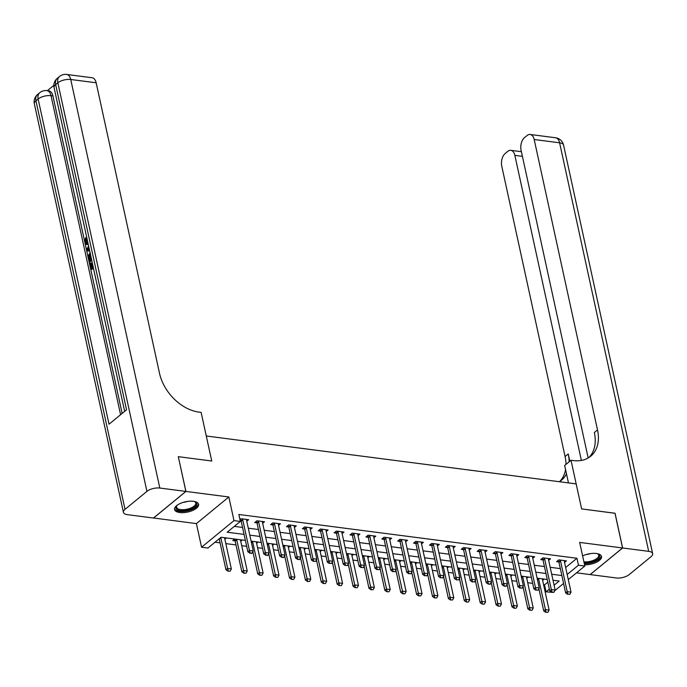 <?xml version="1.0" encoding="UTF-8"?>
<svg xmlns="http://www.w3.org/2000/svg" width="687" height="687" viewBox="0 0 687 687"><rect width="100%" height="100%" fill="white"/><g stroke="black" fill="none" stroke-linecap="round" stroke-linejoin="round"><path stroke-width="1.03" d="M179.736 512.528A12.272 5.247 167.7 0 0 192.661 510.45A12.272 5.247 167.7 0 0 198.56 504.301A12.272 5.247 167.7 0 0 193.408 501.304A12.272 5.247 167.7 0 0 180.483 503.373A12.272 5.247 167.7 0 0 174.575 509.531A12.272 5.247 167.7 0 0 179.736 512.528M584.551 564.843A12.272 5.247 167.7 0 0 601.503 556.479A12.272 5.247 167.7 0 0 596.342 553.49A12.272 5.247 167.7 0 0 582.61 555.929M245.379 540.403L221.068 537.251L207.921 548.037L201.566 547.221L233.992 520.609L240.347 521.433L227.199 532.219L244.074 534.4M153.502 517.989L196.413 523.597L201.566 547.221M576.548 572.821L590.142 574.581L622.559 547.968L579.665 542.412L584.817 566.036L568.295 579.596M552.709 592.392L546.036 591.825L549.36 589.094M543.597 584.757L544.516 584.877L546.036 591.825M215.022 542.206L220.089 542.867M225.817 543.606L235.976 544.92M241.704 545.667L246.667 546.311M257.599 547.719L262.554 548.363M273.486 549.78L278.45 550.424M289.373 551.841L294.337 552.477M305.26 553.894L310.223 554.538M321.147 555.955L326.11 556.599M337.042 558.007L342.006 558.651M352.929 560.068L357.893 560.712M368.816 562.129L373.78 562.765M384.703 564.182L389.666 564.826M400.598 566.243L405.553 566.887M416.485 568.295L421.449 568.939M432.372 570.356L437.336 571M448.259 572.417L453.222 573.061M464.146 574.469L469.109 575.113M480.041 576.53L485.005 577.174M495.928 578.591L500.892 579.227M511.815 580.644L516.779 581.288M527.702 582.705L532.665 583.349M178.311 456.726L185.937 491.428L153.519 518.041M615.002 513.283L581.623 508.912L614.985 513.232L622.559 547.968M544.516 584.877L547.848 582.147M544.207 579.098L542.636 580.386M528.312 577.046L526.749 578.325M512.425 574.985L510.862 576.273M496.538 572.924L494.975 574.212M480.651 570.871L479.088 572.151M464.756 568.81L463.193 570.098M448.869 566.758L447.306 568.037M432.982 564.697L431.419 565.976M417.095 562.636L415.532 563.924M401.208 560.583L399.636 561.863M385.313 558.522L383.75 559.811M369.426 556.47L367.863 557.75M353.539 554.409L351.976 555.689M337.652 552.348L336.089 553.636M321.756 550.296L320.194 551.575M305.87 548.235L304.307 549.523M289.983 546.174L288.42 547.462M274.096 544.121L272.533 545.401M258.209 542.06L256.637 543.348M242.313 540.008L240.751 541.287M234.688 539.02L232.816 540.557L235.04 540.849M226.427 537.947L224.864 539.235M565.667 567.522L576.943 558.265L238.827 514.477L240.347 521.433M234.31 526.388L242.563 527.453M248.282 528.2L258.449 529.514M264.177 530.252L274.336 531.566M280.064 532.313L290.223 533.627M295.951 534.366L306.11 535.688M311.838 536.427L322.005 537.741M327.733 538.488L337.892 539.802M343.62 540.54L353.779 541.863M359.507 542.601L369.666 543.915M375.394 544.662L385.562 545.976M391.289 546.715L401.448 548.028M407.176 548.776L417.335 550.089M423.063 550.828L433.222 552.15M438.95 552.889L449.118 554.203M454.837 554.95L465.005 556.264M470.732 557.002L480.891 558.316M486.619 559.063L496.778 560.377M502.506 561.116L512.665 562.438M518.393 563.177L528.561 564.491M534.288 565.238L544.447 566.552M550.175 567.29L560.334 568.613M564.551 562.404L566.423 560.858L558.797 559.871L556.607 561.674L558.832 561.957M548.655 560.343L550.536 558.806L542.91 557.818L540.721 559.613L542.945 559.905M532.769 558.291L534.649 556.745L527.023 555.757L524.834 557.561L527.058 557.844M516.882 556.23L518.762 554.692L511.137 553.705L508.938 555.5L511.171 555.792M500.995 554.169L502.867 552.631L495.241 551.644L493.051 553.439L495.275 553.731L494.537 552.219M485.099 552.116L486.98 550.57L479.354 549.583L477.164 551.386L479.389 551.67L478.65 550.167M469.212 550.055L471.093 548.518L463.467 547.53L461.278 549.325L463.502 549.617M453.326 548.003L455.206 546.457L447.581 545.469L445.391 547.273L447.615 547.556M437.439 545.942L439.319 544.405L431.685 543.417L429.495 545.212L431.728 545.495M421.552 543.881L423.424 542.344L415.798 541.356L413.608 543.151L415.833 543.443M405.656 541.828L407.537 540.283L399.911 539.295L397.721 541.098L399.946 541.382M389.769 539.767L391.65 538.23L384.024 537.243L381.835 539.037L384.059 539.329M373.883 537.715L375.763 536.169L368.138 535.182L365.939 536.976L368.172 537.268M357.996 535.654L359.868 534.108L352.242 533.121L350.052 534.924L352.276 535.207M342.1 533.593L343.981 532.056L336.355 531.068L334.165 532.863L336.39 533.155M326.213 531.54L328.094 529.995L320.468 529.007L318.279 530.811L320.503 531.094M310.326 529.479L312.207 527.942L304.581 526.955L302.392 528.75L304.616 529.042M294.44 527.427L296.32 525.881L288.686 524.894L286.496 526.689L288.729 526.981L287.982 525.469M278.553 525.366L280.425 523.82L272.799 522.833L270.609 524.636L272.833 524.92L272.095 523.417M262.657 523.305L264.538 521.768L256.912 520.78L254.722 522.575L256.947 522.867L256.208 521.356M246.77 521.253L248.651 519.707L241.025 518.719L239.943 519.604M240.184 520.694L241.06 520.806L240.321 519.295M178.362 456.683L211.733 461.011L206.28 435.996L576.17 483.897L581.623 508.912L571.017 460.273L573.302 460.573A39.331 27.274 50.6 0 0 590.683 456.237A39.331 27.274 50.6 0 0 597.51 429.942L534.185 139.513A9.438 5.479 -82.6 0 0 530.141 134.463A9.438 5.479 -82.6 0 0 527.109 135.494L524.524 137.615A9.438 5.479 -82.6 0 0 521.081 150.264L588.175 457.971M196.413 523.597L228.84 496.984L185.937 491.428M228.84 496.984L233.992 520.609M576.943 558.265L578.463 565.221L584.817 566.036M554.083 585.221L559.184 581.039L552.992 580.24M547.273 579.493L537.105 578.179M531.377 577.441L521.218 576.127M515.49 575.38L505.331 574.066M499.604 573.327L489.445 572.005M483.717 571.266L473.549 569.952M467.821 569.205L457.662 567.891M451.934 567.153L441.775 565.839M436.047 565.092L425.888 563.778M420.161 563.039L409.993 561.717M404.274 560.978L394.106 559.665M388.378 558.917L378.219 557.604M372.491 556.865L362.332 555.551M356.605 554.804L346.446 553.49M340.718 552.752L330.55 551.429M324.822 550.691L314.663 549.377M308.935 548.63L298.776 547.316M293.048 546.577L282.889 545.255M277.162 544.516L266.994 543.202M261.275 542.455L251.107 541.141M563.572 583.469L554.821 590.657M567.179 574.478L578.463 565.221M249.802 535.147L259.961 536.461M265.689 537.2L275.848 538.522M281.576 539.261L291.743 540.575M297.471 541.322L307.63 542.636M313.358 543.374L323.517 544.688M329.245 545.435L339.404 546.749M345.132 547.487L355.299 548.81M361.018 549.548L371.186 550.862M376.914 551.609L387.073 552.923M392.801 553.662L402.96 554.976M408.688 555.723L418.847 557.037M424.575 557.775L434.742 559.098M440.47 559.836L450.629 561.15M456.357 561.897L466.516 563.211M472.244 563.95L482.403 565.272M488.131 566.011L498.298 567.325M504.018 568.072L514.185 569.386M519.913 570.124L530.072 571.438M535.8 572.185L545.959 573.499M551.687 574.238L561.846 575.56M567.909 594.109L569.815 594.358L567.909 594.109L567.213 591.636L565.641 592.933L558.969 562.361A1.572 1.091 50.6 0 0 558.823 561.932L558.093 560.455M564.37 560.592L564.336 561.15A1.572 1.091 50.6 0 0 564.362 561.562L571.026 592.134L567.213 591.636L560.549 561.064A1.572 1.091 50.6 0 0 560.403 560.635L560.111 560.042M569.815 594.358L571.026 592.134M565.641 592.933L567.642 594.324M538.883 588.69L543.735 610.915L545.306 609.618L549.119 610.116L542.455 579.545A1.572 1.091 -129.4 0 1 542.421 579.132L542.447 578.875M545.736 612.306L547.908 612.34L545.736 612.306L543.735 610.915M538.359 578.342L538.488 578.617A1.572 1.091 -129.4 0 1 538.642 579.047L546.002 612.091M549.119 610.116L547.908 612.34M552.022 592.048L553.928 592.297L552.022 592.048L551.326 589.583L549.746 590.88L543.082 560.309A1.572 1.091 50.6 0 0 542.936 559.879L542.206 558.394M548.484 558.54L548.441 559.089A1.572 1.091 50.6 0 0 548.475 559.501L555.139 590.073L551.326 589.583L544.662 559.012A1.572 1.091 50.6 0 0 544.508 558.583L544.216 557.99M553.928 592.297L555.139 590.073M549.746 590.88L551.755 592.263M536.126 589.996L538.033 590.245L536.126 589.996L535.439 587.522L533.859 588.819L527.195 558.248A1.572 1.091 50.6 0 0 527.041 557.818L526.319 556.333M532.597 556.479L532.554 557.037A1.572 1.091 50.6 0 0 532.588 557.449L539.252 588.02L535.439 587.522L528.775 556.951A1.572 1.091 50.6 0 0 528.621 556.522L528.329 555.929M538.033 590.245L539.252 588.02M533.859 588.819L535.869 590.21M520.239 587.935L522.146 588.184L520.239 587.935L519.552 585.47L517.972 586.758L511.308 556.187A1.572 1.091 50.6 0 0 511.154 555.757L510.432 554.28M516.71 554.426L516.667 554.976A1.572 1.091 50.6 0 0 516.701 555.388L523.365 585.959L519.552 585.47L512.888 554.898A1.572 1.091 50.6 0 0 512.734 554.469L512.442 553.868M522.146 588.184L523.365 585.959M517.972 586.758L519.973 588.149M522.996 586.629L527.839 608.854L529.419 607.566L533.232 608.055L526.568 577.484A1.572 1.091 -129.4 0 1 526.534 577.071L526.551 576.814M529.849 610.245L532.013 610.279L529.849 610.245L527.839 608.854M522.463 576.281L522.601 576.565A1.572 1.091 -129.4 0 1 522.755 576.994L530.106 610.03M533.232 608.055L532.013 610.279M507.109 584.577L511.952 606.801L513.533 605.505L517.345 606.003L510.681 575.431A1.572 1.091 -129.4 0 1 510.647 575.01L510.664 574.753M513.962 608.193L516.126 608.218L513.962 608.193L511.952 606.801M506.577 574.229L506.714 574.504A1.572 1.091 -129.4 0 1 506.869 574.933L514.219 607.978M517.345 606.003L516.126 608.218M491.222 582.516L496.066 604.74L497.646 603.444L501.458 603.942L494.786 573.37A1.572 1.091 -129.4 0 1 494.76 572.958L494.777 572.7M498.066 606.132L500.239 606.166L498.066 606.132L496.066 604.74M490.69 572.168L490.827 572.443A1.572 1.091 -129.4 0 1 490.973 572.872L498.333 605.917M501.458 603.942L500.239 606.166M496.993 552.837L495.421 554.134L502.085 584.706L503.657 583.409L496.993 552.837A1.572 1.091 50.6 0 0 496.847 552.408L496.555 551.816M495.421 554.134A1.572 1.091 50.6 0 0 495.267 553.705L496.847 552.408M506.259 586.123L504.086 586.097L505.993 586.337L507.478 583.898L500.806 553.327A1.572 1.091 50.6 0 1 500.78 552.915L500.814 552.365M504.352 585.882L503.657 583.409L507.478 583.898M502.085 584.706L504.086 586.097M475.327 580.455L480.179 602.688L481.75 601.391L485.563 601.881L478.899 571.309A1.572 1.091 -129.4 0 1 478.865 570.897L478.891 570.639M482.18 604.071L484.352 604.105L482.18 604.071L480.179 602.688M474.803 570.116L474.932 570.39A1.572 1.091 -129.4 0 1 475.086 570.82L482.446 603.856M485.563 601.881L484.352 604.105M597.45 553.67A10.623 4.543 -12.3 0 1 597.948 553.894A10.623 4.543 -12.3 0 1 598.678 554.34A10.623 4.543 -12.3 0 1 596.368 560.12A10.623 4.543 -12.3 0 1 584.13 562.919M583.89 561.811A9.833 4.208 167.7 0 0 594.126 560.068A9.833 4.208 167.7 0 0 598.721 555.199A9.833 4.208 167.7 0 0 597.827 553.911A9.833 4.208 167.7 0 0 597.527 553.705M584.302 563.692A12.194 5.213 167.7 0 0 601.228 555.8M194.507 501.493A10.623 4.543 -12.3 0 1 195.014 501.708A10.623 4.543 -12.3 0 1 195.306 506.568A10.623 4.543 -12.3 0 1 185.49 510.561A10.623 4.543 -12.3 0 1 176.731 505.701A10.623 4.543 -12.3 0 1 177.091 505.288M177.04 505.349A9.833 4.208 167.7 0 0 176.568 507.204A9.833 4.208 167.7 0 0 185.404 509.514A9.833 4.208 167.7 0 0 195.786 503.013A9.833 4.208 167.7 0 0 194.584 501.519M174.541 508.792A12.194 5.213 167.7 0 0 185.37 511.265A12.194 5.213 167.7 0 0 198.294 503.614M568.458 482.901L564.662 465.485L571.017 460.273M622.628 547.977L590.202 574.59L616.265 577.965A9.438 4.036 167.7 0 0 629.146 574.641L651.053 556.659A9.438 4.036 167.7 0 0 652.65 553.662A9.438 4.036 167.7 0 0 648.683 551.352L622.628 547.977L615.054 513.241M581.374 460.436L514.864 155.374A9.438 5.479 -82.6 0 0 510.819 150.324A9.438 5.479 -82.6 0 0 507.787 151.346L505.203 153.467A9.438 5.479 -82.6 0 0 501.759 166.125L565.083 456.554A39.331 27.274 50.6 0 1 565.976 464.412M569.128 461.827A39.331 27.274 50.6 0 0 568.243 453.97L569.824 461.252M559.768 481.467A39.331 27.274 50.6 0 0 565.556 469.582M559.364 481.724A39.331 27.274 50.6 0 0 561.416 480.256A39.331 27.274 50.6 0 0 566.492 473.867M589.034 457.439A39.331 27.274 50.6 0 0 594.349 432.535L597.51 429.942M88.279 244.546L86.528 244.495L84.784 242.167L85.609 237.702L86.622 237.831L87.043 238.878L86.416 241.858L87.094 243.189M89.662 250.875L86.794 251.056L86.51 249.725L88.632 246.152M93.406 268.059L91.783 269.39L90.77 269.261L89.482 263.379L91.105 263.009L91.955 266.899M53.852 85.334L47.343 90.675M66.691 74.445A9.438 9.438 0 0 0 59.494 76.515A9.438 6.544 -129.4 0 0 57.854 82.818A9.438 4.036 -12.3 0 1 70.735 79.494A9.438 5.479 -82.6 0 0 66.691 74.445L92.118 77.743A9.438 5.479 97.4 0 1 96.163 82.784L70.735 79.494L159.822 488.045A9.438 4.036 167.7 0 0 146.932 491.368L57.854 82.818L55.664 84.621L126.563 409.796L109.035 424.18L38.137 99.005A9.438 4.036 -12.3 0 1 51.018 95.673A9.438 5.479 -82.6 0 0 46.974 90.632L48.88 90.882A9.438 5.479 97.4 0 1 52.925 95.922L51.018 95.673L120.577 414.699M122.149 413.411L84.948 242.786M84.673 241.515L52.925 95.922M91.732 260.356L90.109 261.695L89.087 261.558L88.468 258.707L88.331 255.65L90.195 252.584M159.822 488.045L185.876 491.42L178.302 456.675L211.733 461.011L201.128 412.372L198.835 412.071A39.331 27.274 -129.4 0 1 159.487 373.221L96.163 82.784M146.932 491.368L125.025 509.35A9.438 4.036 167.7 0 0 123.428 512.347A9.438 4.036 167.7 0 0 127.396 514.657L153.45 518.032L185.876 491.42M90.091 262.881L91.113 267.587L92.736 266.255L92.015 261.678M93.226 267.234L90.77 269.261M91.551 259.54L89.087 261.558M90.444 253.769L88.881 256.732L89.07 258.2L89.439 259.884L91.294 258.364M90.538 254.894L89.894 256.861L90.28 259.197M88.881 256.732L89.894 256.861M89.07 258.2L90.091 258.329M89.602 250.583L86.794 251.056M88.881 247.277L87.258 249.896L89.353 249.458M89.19 248.557L88.279 250.025M85.609 237.702L86.021 238.75L85.403 241.73L86.416 241.858M85.403 241.73L86.545 243.258L87.893 242.751M86.021 238.75L87.043 238.878M88.151 243.928L86.528 244.495M481.106 550.776L479.526 552.073L486.198 582.645L487.77 581.348L481.106 550.776A1.572 1.091 50.6 0 0 480.952 550.347L480.66 549.755M479.526 552.073A1.572 1.091 50.6 0 0 479.38 551.644L480.952 550.347M490.372 584.07L488.199 584.036L490.106 584.285L491.583 581.846L484.919 551.275A1.572 1.091 50.6 0 1 484.885 550.862L484.928 550.304M488.466 583.821L487.77 581.348L491.583 581.846M486.198 582.645L488.199 584.036M459.44 578.402L464.283 600.627L465.863 599.33L469.676 599.828L463.012 569.257A1.572 1.091 -129.4 0 1 462.978 568.845L462.995 568.587M466.293 602.018L468.457 602.052L466.293 602.018L464.283 600.627M458.907 568.055L459.045 568.329A1.572 1.091 -129.4 0 1 459.199 568.759L466.55 601.803M469.676 599.828L468.457 602.052M472.57 581.76L474.477 582.009L472.57 581.76L471.883 579.296L470.303 580.584L463.639 550.012A1.572 1.091 50.6 0 0 463.485 549.591L462.763 548.106M469.041 548.252L468.998 548.801A1.572 1.091 50.6 0 0 469.032 549.214L475.696 579.785L471.883 579.296L465.219 548.724A1.572 1.091 50.6 0 0 465.065 548.295L464.773 547.694M474.477 582.009L475.696 579.785M470.303 580.584L472.312 581.975M443.553 576.341L448.396 598.566L449.976 597.278L453.789 597.767L447.125 567.196A1.572 1.091 -129.4 0 1 447.091 566.784L447.108 566.526M450.406 599.957L452.57 599.991L450.406 599.957L448.396 598.566M443.021 565.994L443.158 566.277A1.572 1.091 -129.4 0 1 443.313 566.706L450.663 599.742M453.789 597.767L452.57 599.991M456.683 579.708L458.59 579.948L456.683 579.708L455.996 577.235L454.416 578.531L447.752 547.96A1.572 1.091 50.6 0 0 447.598 547.53L446.876 546.045M453.154 546.191L453.111 546.74A1.572 1.091 50.6 0 0 453.145 547.161L459.809 577.733L455.996 577.235L449.332 546.663A1.572 1.091 50.6 0 0 449.178 546.234L448.886 545.641M458.59 579.948L459.809 577.733M454.416 578.531L456.426 579.922M427.666 574.289L432.509 596.514L434.09 595.217L437.902 595.706L431.23 565.135A1.572 1.091 -129.4 0 1 431.204 564.723L431.221 564.465M434.51 597.905L436.683 597.93L434.51 597.905L432.509 596.514M427.134 563.941L427.271 564.216A1.572 1.091 -129.4 0 1 427.417 564.645L434.777 597.69M437.902 595.706L436.683 597.93M440.796 577.647L442.703 577.896L440.796 577.647L440.109 575.182L438.529 576.47L431.865 545.899A1.572 1.091 50.6 0 0 431.711 545.469L430.981 543.992M437.267 544.138L437.224 544.688A1.572 1.091 50.6 0 0 437.25 545.1L443.922 575.672L440.109 575.182L433.437 544.602A1.572 1.091 50.6 0 0 433.291 544.181L432.999 543.58M442.703 577.896L443.922 575.672M438.529 576.47L440.53 577.861M411.771 572.228L416.623 594.453L418.194 593.156L422.007 593.654L415.343 563.082A1.572 1.091 -129.4 0 1 415.317 562.67L415.334 562.413M418.623 595.844L420.796 595.878L418.623 595.844L416.623 594.453M411.247 561.88L411.384 562.155A1.572 1.091 -129.4 0 1 411.53 562.584L418.89 595.629M422.007 593.654L420.796 595.878M424.91 575.586L426.816 575.835L424.91 575.586L424.214 573.121L422.642 574.418L415.97 543.846A1.572 1.091 50.6 0 0 415.824 543.417L415.094 541.931M421.371 542.077L421.329 542.627A1.572 1.091 50.6 0 0 421.363 543.039L428.027 573.611L424.214 573.121L417.55 542.55A1.572 1.091 50.6 0 0 417.404 542.12L417.112 541.528M426.816 575.835L428.027 573.611M422.642 574.418L424.643 575.809M395.884 570.167L400.736 592.392L402.307 591.103L406.12 591.593L399.456 561.021A1.572 1.091 -129.4 0 1 399.422 560.609L399.448 560.352M402.737 593.783L404.909 593.817L402.737 593.783L400.736 592.392M395.36 559.828L395.489 560.103A1.572 1.091 -129.4 0 1 395.643 560.532L403.003 593.568M406.12 591.593L404.909 593.817M409.014 573.533L410.929 573.782L409.014 573.533L408.327 571.06L406.747 572.357L400.083 541.785A1.572 1.091 50.6 0 0 399.937 541.356L399.207 539.879M405.485 540.016L405.442 540.575A1.572 1.091 50.6 0 0 405.476 540.987L412.14 571.558L408.327 571.06L401.663 540.489A1.572 1.091 50.6 0 0 401.509 540.059L401.217 539.467M410.929 573.782L412.14 571.558M406.747 572.357L408.756 573.748M379.997 568.115L384.84 590.339L386.42 589.042L390.233 589.54L383.569 558.969A1.572 1.091 -129.4 0 1 383.535 558.548L383.552 558.299M386.85 591.73L389.014 591.756L386.85 591.73L384.84 590.339M379.464 557.767L379.602 558.042A1.572 1.091 -129.4 0 1 379.756 558.471L387.107 591.516M390.233 589.54L389.014 591.756M393.127 571.472L395.034 571.721L393.127 571.472L392.44 569.008L390.86 570.296L384.196 539.724A1.572 1.091 50.6 0 0 384.042 539.295L383.32 537.818M389.598 537.964L389.555 538.514A1.572 1.091 50.6 0 0 389.589 538.926L396.253 569.497L392.44 569.008L385.776 538.436A1.572 1.091 50.6 0 0 385.622 538.007L385.33 537.406M395.034 571.721L396.253 569.497M390.86 570.296L392.87 571.687M364.11 566.054L368.953 588.278L370.533 586.99L374.346 587.479L367.682 556.908A1.572 1.091 -129.4 0 1 367.648 556.496L367.665 556.238M370.954 589.669L373.127 589.704L370.954 589.669L368.953 588.278M363.578 555.706L363.715 555.989A1.572 1.091 -129.4 0 1 363.87 556.41L371.22 589.455M374.346 587.479L373.127 589.704M377.24 569.42L379.147 569.66L377.24 569.42L376.553 566.947L374.973 568.243L368.309 537.672A1.572 1.091 50.6 0 0 368.155 537.243L367.433 535.757M373.711 535.903L373.668 536.453A1.572 1.091 50.6 0 0 373.702 536.873L380.366 567.445L376.553 566.947L369.881 536.375A1.572 1.091 50.6 0 0 369.735 535.946L369.443 535.353M379.147 569.66L380.366 567.445M374.973 568.243L376.974 569.635M348.223 563.993L353.066 586.226L354.647 584.929L358.459 585.418L351.787 554.847A1.572 1.091 -129.4 0 1 351.761 554.435L351.778 554.177M355.067 587.617L357.24 587.643L355.067 587.617L353.066 586.226M347.691 553.653L347.828 553.928A1.572 1.091 -129.4 0 1 347.974 554.357L355.334 587.394M358.459 585.418L357.24 587.643M361.353 567.359L363.26 567.608L361.353 567.359L360.658 564.886L359.086 566.182L352.422 535.611A1.572 1.091 50.6 0 0 352.268 535.182L351.538 533.705M357.815 533.851L357.781 534.4A1.572 1.091 50.6 0 0 357.807 534.812L364.479 565.384L360.658 564.886L353.994 534.314A1.572 1.091 50.6 0 0 353.848 533.885L353.556 533.292M363.26 567.608L364.479 565.384M359.086 566.182L361.087 567.574M332.328 561.94L337.18 584.165L338.751 582.868L342.564 583.366L335.9 552.795A1.572 1.091 -129.4 0 1 335.866 552.382L335.891 552.125M339.18 585.556L341.353 585.59L339.18 585.556L337.18 584.165M331.804 551.592L331.933 551.867A1.572 1.091 -129.4 0 1 332.087 552.296L339.447 585.341M342.564 583.366L341.353 585.59M345.467 565.298L347.373 565.547L345.467 565.298L344.771 562.833L343.199 564.13L336.527 533.559A1.572 1.091 50.6 0 0 336.381 533.129L335.651 531.644M341.928 531.79L341.886 532.339A1.572 1.091 50.6 0 0 341.92 532.751L348.584 563.323L344.771 562.833L338.107 532.262A1.572 1.091 50.6 0 0 337.952 531.832L337.661 531.24M347.373 565.547L348.584 563.323M343.199 564.13L345.2 565.521M316.441 559.879L321.284 582.104L322.864 580.816L326.677 581.305L320.013 550.734A1.572 1.091 -129.4 0 1 319.979 550.321L319.996 550.064M323.294 583.495L325.458 583.529L323.294 583.495L321.284 582.104M315.908 549.531L316.046 549.815A1.572 1.091 -129.4 0 1 316.2 550.244L323.551 583.28M326.677 581.305L325.458 583.529M329.571 563.246L331.478 563.495L329.571 563.246L328.884 560.772L327.304 562.069L320.64 531.498A1.572 1.091 50.6 0 0 320.486 531.068L319.764 529.591M326.042 529.729L325.999 530.287A1.572 1.091 50.6 0 0 326.033 530.699L332.697 561.27L328.884 560.772L322.22 530.201A1.572 1.091 50.6 0 0 322.066 529.771L321.774 529.179M331.478 563.495L332.697 561.27M327.304 562.069L329.313 563.46M300.554 557.827L305.397 580.051L306.977 578.755L310.79 579.253L304.126 548.681A1.572 1.091 -129.4 0 1 304.092 548.26L304.109 548.011M307.407 581.442L309.571 581.468L307.407 581.442L305.397 580.051M300.021 547.479L300.159 547.754A1.572 1.091 -129.4 0 1 300.313 548.183L307.664 581.228M310.79 579.253L309.571 581.468M313.684 561.185L315.591 561.434L313.684 561.185L312.997 558.72L311.417 560.008L304.753 529.437A1.572 1.091 50.6 0 0 304.599 529.007L303.877 527.53M310.155 527.676L310.112 528.226A1.572 1.091 50.6 0 0 310.146 528.638L316.81 559.209L312.997 558.72L306.333 528.148A1.572 1.091 50.6 0 0 306.179 527.719L305.887 527.118M315.591 561.434L316.81 559.209M311.417 560.008L313.427 561.399M284.667 555.766L289.51 577.99L291.09 576.694L294.903 577.192L288.231 546.62A1.572 1.091 -129.4 0 1 288.205 546.208L288.222 545.95M291.511 579.381L293.684 579.416L291.511 579.381L289.51 577.99M284.135 545.418L284.272 545.693A1.572 1.091 -129.4 0 1 284.418 546.122L291.777 579.167M294.903 577.192L293.684 579.416M290.438 526.087L288.866 527.384L295.53 557.956L297.11 556.659L290.438 526.087A1.572 1.091 50.6 0 0 290.292 525.658L290 525.066M288.866 527.384A1.572 1.091 50.6 0 0 288.712 526.955L290.292 525.658M299.704 559.373L297.531 559.347L299.438 559.587L300.923 557.157L294.251 526.577A1.572 1.091 50.6 0 1 294.225 526.165L294.268 525.615M297.797 559.132L297.11 556.659L300.923 557.157M295.53 557.956L297.531 559.347M268.772 553.705L273.624 575.938L275.195 574.641L279.008 575.131L272.344 544.559A1.572 1.091 -129.4 0 1 272.318 544.147L272.335 543.889M275.624 577.329L277.797 577.355L275.624 577.329L273.624 575.938M268.248 543.365L268.385 543.64A1.572 1.091 -129.4 0 1 268.531 544.07L275.891 577.106M279.008 575.131L277.797 577.355M274.551 524.026L272.971 525.323L279.643 555.895L281.215 554.598L274.551 524.026A1.572 1.091 50.6 0 0 274.396 523.597L274.104 523.005M272.971 525.323A1.572 1.091 50.6 0 0 272.825 524.894L274.396 523.597M283.817 557.32L281.644 557.286L283.551 557.535L285.028 555.096L278.364 524.524A1.572 1.091 50.6 0 1 278.329 524.112L278.372 523.554M281.91 557.071L281.215 554.598L285.028 555.096M279.643 555.895L281.644 557.286M252.885 551.652L257.737 573.877L259.308 572.58L263.121 573.078L256.457 542.507A1.572 1.091 -129.4 0 1 256.423 542.095L256.449 541.837M259.738 575.268L261.91 575.302L259.738 575.268L257.737 573.877M252.361 541.304L252.49 541.579A1.572 1.091 -129.4 0 1 252.644 542.009L260.004 575.053M263.121 573.078L261.91 575.302M258.664 521.974L257.084 523.262L263.748 553.842L265.328 552.546L258.664 521.974A1.572 1.091 50.6 0 0 258.51 521.545L258.218 520.944M257.084 523.262A1.572 1.091 50.6 0 0 256.938 522.841L258.51 521.545M267.921 555.259L265.757 555.225L267.664 555.474L269.141 553.035L262.477 522.463A1.572 1.091 50.6 0 1 262.443 522.051L262.486 521.502M266.015 555.01L265.328 552.546L269.141 553.035M263.748 553.842L265.757 555.225M234.301 539.338L235.023 540.815A1.572 1.091 -129.4 0 1 235.177 541.244L241.841 571.816L243.421 570.528L247.234 571.017L240.57 540.446A1.572 1.091 -129.4 0 1 240.536 540.034L240.553 539.776M243.851 573.207L246.015 573.241L243.851 573.207L241.841 571.816M236.465 539.243L236.603 539.527A1.572 1.091 -129.4 0 1 236.757 539.956L244.108 572.992M247.234 571.017L246.015 573.241M242.777 519.913L241.197 521.21L247.861 551.781L249.441 550.485L242.777 519.913A1.572 1.091 50.6 0 0 242.623 519.484L242.331 518.891M241.197 521.21A1.572 1.091 50.6 0 0 241.043 520.78L242.623 519.484M252.035 553.198L249.87 553.172L251.777 553.421L253.254 550.983L246.59 520.411A1.572 1.091 50.6 0 1 246.556 519.99L246.599 519.441M250.128 552.958L249.441 550.485L253.254 550.983M247.861 551.781L249.87 553.172M219.162 538.814A1.572 1.091 -129.4 0 1 219.29 539.192L225.954 569.763L227.534 568.467L231.347 568.956L224.683 538.385A1.572 1.091 -129.4 0 1 224.649 537.973L224.666 537.715M227.955 571.155L230.128 571.18L227.955 571.155L225.954 569.763M220.742 537.517A1.572 1.091 -129.4 0 1 220.87 537.895L228.221 570.94M231.347 568.956L230.128 571.18M560.403 560.635L558.823 561.932M560.549 561.064L558.969 562.361M537.5 579.983L538.642 579.047M537.397 579.519L538.488 578.617M544.508 558.583L542.936 559.879M544.662 559.012L543.082 560.309M528.621 556.522L527.041 557.818M528.775 556.951L527.195 558.248M512.734 554.469L511.154 555.757M512.888 554.898L511.308 556.187M521.613 577.93L522.755 576.994M521.51 577.458L522.601 576.565M505.726 575.869L506.869 574.933M505.623 575.397L506.714 574.504M489.831 573.817L490.973 572.872M489.728 573.344L490.827 572.443M473.944 571.756L475.086 570.82M473.841 571.283L474.932 570.39M590.571 553.585A9.833 4.208 -12.3 0 1 586.251 554.521M187.628 501.398A9.833 4.208 -12.3 0 1 183.824 502.274A9.833 4.208 -12.3 0 1 183.309 502.343M568.243 453.97L565.083 456.554M648.683 551.352L559.604 142.802L534.185 139.513M522.412 156.353L514.864 155.374M559.604 142.802A9.438 4.036 -12.3 0 1 563.572 145.112A9.438 9.438 0 0 0 555.56 137.761A9.438 5.479 97.4 0 1 559.604 142.802M46.974 90.632A9.438 9.438 0 0 0 39.777 92.693A9.438 6.544 -129.4 0 0 38.137 99.005L35.947 100.8L125.025 509.35M34.35 103.806A9.438 4.036 -12.3 0 1 35.947 100.8A9.438 6.544 50.6 0 1 37.587 94.497A9.438 9.438 0 0 0 34.35 103.806L123.428 512.347M54.067 87.618A9.438 4.036 -12.3 0 1 55.664 84.621A9.438 6.544 50.6 0 1 57.304 78.309A9.438 9.438 0 0 0 54.067 87.618L124.656 411.358M88.168 248.419L89.155 248.548M458.057 569.695L459.199 568.759M457.954 569.231L459.045 568.329M465.065 548.295L463.485 549.591M465.219 548.724L463.639 550.012M442.17 567.642L443.313 566.706M442.067 567.17L443.158 566.277M449.178 546.234L447.598 547.53M449.332 546.663L447.752 547.96M426.275 565.581L427.417 564.645M426.18 565.109L427.271 564.216M433.291 544.181L431.711 545.469M433.437 544.602L431.865 545.899M410.388 563.52L411.53 562.584M410.285 563.057L411.384 562.155M417.404 542.12L415.824 543.417M417.55 542.55L415.97 543.846M394.501 561.468L395.643 560.532M394.398 560.996L395.489 560.103M401.509 540.059L399.937 541.356M401.663 540.489L400.083 541.785M378.614 559.407L379.756 558.471M378.511 558.943L379.602 558.042M385.622 538.007L384.042 539.295M385.776 538.436L384.196 539.724M362.727 557.355L363.87 556.41M362.624 556.882L363.715 555.989M369.735 535.946L368.155 537.243M369.881 536.375L368.309 537.672M346.832 555.294L347.974 554.357M346.729 554.821L347.828 553.928M353.848 533.885L352.268 535.182M353.994 534.314L352.422 535.611M330.945 553.233L332.087 552.296M330.842 552.769L331.933 551.867M337.952 531.832L336.381 533.129M338.107 532.262L336.527 533.559M315.058 551.18L316.2 550.244M314.955 550.708L316.046 549.815M322.066 529.771L320.486 531.068M322.22 530.201L320.64 531.498M299.171 549.119L300.313 548.183M299.068 548.655L300.159 547.754M306.179 527.719L304.599 529.007M306.333 528.148L304.753 529.437M283.276 547.067L284.418 546.122M283.181 546.594L284.272 545.693M267.389 545.006L268.531 544.07M267.286 544.533L268.385 543.64M251.502 542.945L252.644 542.009M251.399 542.481L252.49 541.579M235.177 541.244L236.757 539.956M235.023 540.815L236.603 539.527M219.29 539.192L220.87 537.895M521.399 151.698L510.819 150.324M652.65 553.662L563.572 145.112M555.56 137.761L530.141 134.463M39.777 92.693L37.587 94.497M59.494 76.515L57.304 78.309"/></g></svg>
